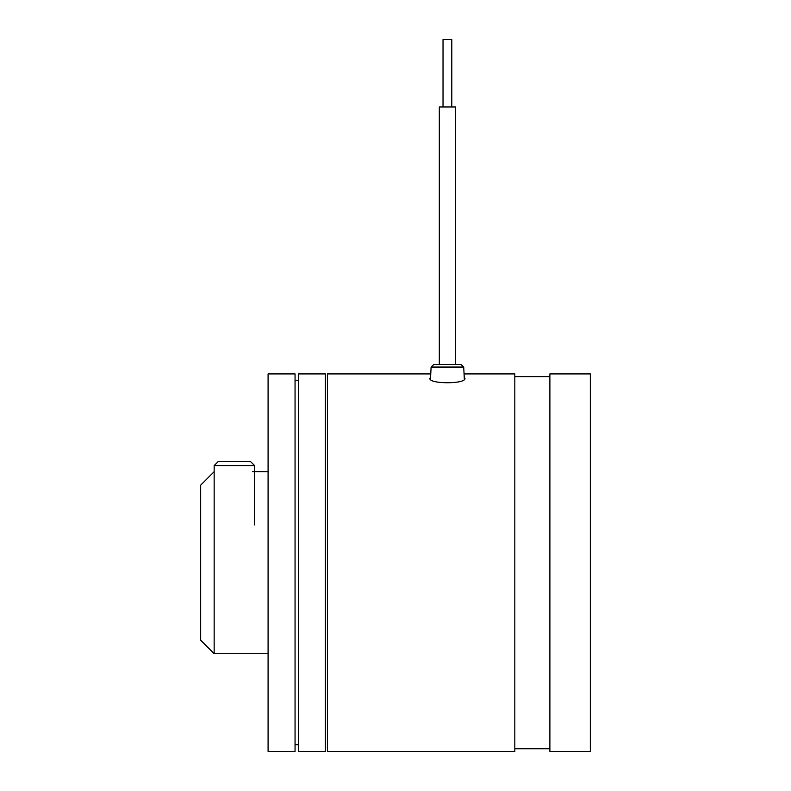<?xml version="1.0" encoding="UTF-8"?>
<svg xmlns="http://www.w3.org/2000/svg" width="791" height="791" viewBox="0 0 791 791"><rect width="100%" height="100%" fill="white"/><g stroke="black" fill="none" stroke-linecap="round" stroke-linejoin="round"><path stroke-width="1.19" d="M443.029 39.55L443.029 106.963L443.029 39.55L451.79 39.55L451.79 106.963M455.497 106.963L439.321 106.963L439.321 364.493L433.794 364.493L461.024 364.493L455.497 364.493L455.497 106.963M446.52 364.493L436.622 364.493M464.228 377.297L464.94 378.316C466.314 384.208 428.554 384.228 429.879 378.316L430.591 377.297M549.883 748.751L514.822 748.751M549.883 376.625L514.822 376.625M549.883 373.925L590.333 373.925L590.333 751.45L549.883 751.45L549.883 373.925M464.06 373.925L514.822 373.925L514.822 751.45L327.415 751.45L327.415 373.925L430.759 373.925M214.153 653.702L200.667 640.216L200.667 485.16L214.153 471.683L214.153 653.702L268.09 653.702M268.09 562.688L268.09 751.45L295.053 751.45L295.053 373.925L268.09 373.925L268.09 562.688M298.425 373.925L298.425 751.45L325.388 751.45L325.388 373.925L298.425 373.925M254.603 465.612L250.559 461.568L218.197 461.568L214.153 465.612L254.603 465.612L254.603 524.937M461.024 364.493L463.714 367.054L431.105 367.054L430.482 379.373M431.105 367.054L433.794 364.493M463.714 367.054L464.337 379.373M252.487 471.683L268.09 471.683M295.053 380.669L298.425 380.669M295.053 744.707L298.425 744.707M214.153 524.937L214.153 465.612"/></g></svg>
